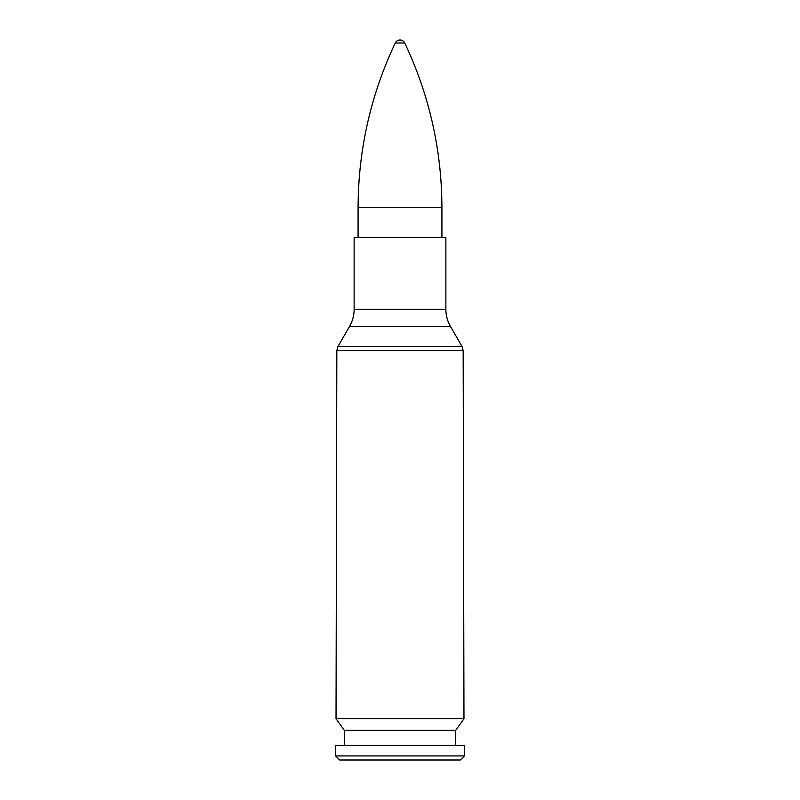 <?xml version="1.0" encoding="UTF-8"?>
<svg xmlns="http://www.w3.org/2000/svg" width="800" height="800" viewBox="0 0 800 800"><rect width="100%" height="100%" fill="white"/><g stroke="black" fill="none" stroke-linecap="round" stroke-linejoin="round"><path stroke-width="1.2" d="M450.43 326.38C447.42 321.1 445.9 315.42 445.87 309.34L354.13 309.34C354.1 315.42 352.58 321.1 349.57 326.38L450.43 326.38L462.07 346.54L463.16 350.59L463.97 718.73L336.03 718.73L336.84 350.59L463.16 350.59M445.87 309.34L445.87 237.35L354.13 237.35L354.13 309.34M463.97 718.73L455.68 730.33L344.32 730.33L336.03 718.73M455.68 730.33L455.68 745.33M464.35 745.33L335.65 745.33L335.65 755.92L464.35 755.92L464.35 745.33M464.35 755.92L460.27 760L339.73 760L335.65 755.92M395.27 42.99L404.73 42.99A5.24 5.24 0 0 0 395.27 42.99C370.65 95.13 358.26 150.02 358.08 207.68L358.08 237.35M462.07 346.54L337.93 346.54L336.84 350.59M358.08 207.68L441.92 207.68L441.92 237.35M349.57 326.38L337.93 346.54M344.32 730.33L344.32 745.33M404.73 42.99C429.36 95.12 441.76 150.02 441.92 207.68"/></g></svg>
